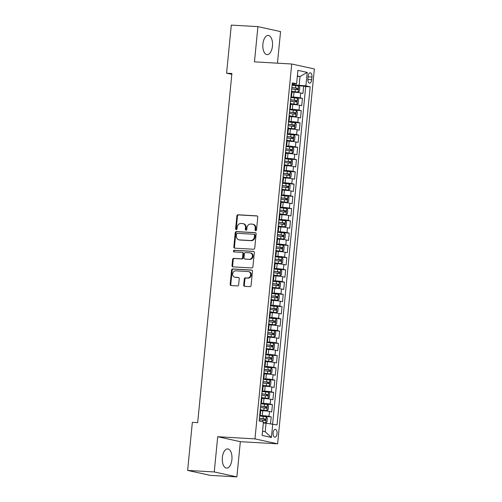 <?xml version="1.0" encoding="UTF-8"?>
<svg xmlns="http://www.w3.org/2000/svg" width="502" height="502" viewBox="0 0 502 502"><rect width="100%" height="100%" fill="white"/><g stroke="black" fill="none" stroke-linecap="round" stroke-linejoin="round"><path stroke-width="0.75" d="M255.713 230.713A0.847 0.728 -77.7 0 0 256.528 229.91L257.777 217.134A1.211 1.042 -77.7 0 0 256.855 215.873L238.042 214.787A1.211 1.042 -77.7 0 0 236.875 215.929L235.626 228.711A0.847 0.728 -77.7 0 0 237.088 228.793L237.251 227.136A3.878 3.338 -77.7 0 1 240.973 223.484L242.541 223.572A3.878 3.338 -77.7 0 1 242.987 223.635A3.878 3.338 -77.7 0 1 245.503 227.613L245.346 229.27A0.847 0.728 -77.7 0 0 246.808 229.351L246.971 227.701A3.878 3.338 -77.7 0 1 250.693 224.043L252.255 224.137A3.878 3.338 -77.7 0 1 252.707 224.193A3.878 3.338 -77.7 0 1 255.223 228.178L255.066 229.828A0.847 0.728 -77.7 0 0 255.713 230.713M231.905 459.543A9.626 4.838 93.3 0 0 227.688 448.888A9.626 4.838 93.3 0 0 222.361 457.454A9.626 4.838 93.3 0 0 226.578 468.109A9.626 4.838 93.3 0 0 231.905 459.543M272.448 46.077A9.626 4.838 93.3 0 0 268.225 35.429A9.626 4.838 93.3 0 0 262.904 43.994A9.626 4.838 93.3 0 0 267.12 54.643A9.626 4.838 93.3 0 0 272.448 46.077M277.041 433.69A3.947 1.983 93.3 0 0 275.309 429.323A3.947 1.983 93.3 0 0 273.126 432.837A3.947 1.983 93.3 0 0 274.858 437.204A3.947 1.983 93.3 0 0 277.041 433.69M243.708 285.073A1.211 1.042 -77.7 0 0 244.637 286.335L249.914 286.642A1.211 1.042 -77.7 0 0 251.075 285.5L252.468 271.306A1.211 1.042 -77.7 0 0 251.54 270.045L232.727 268.959A1.211 1.042 -77.7 0 0 231.566 270.101L230.173 284.295A1.211 1.042 -77.7 0 0 231.102 285.556L237.477 285.927A1.211 1.042 -77.7 0 0 238.638 284.785L239.234 278.71A1.211 1.042 -77.7 0 0 238.306 277.449L235.143 277.261A3.238 2.792 -77.7 0 1 234.767 277.211A3.238 2.792 -77.7 0 1 232.696 273.665A3.238 2.792 -77.7 0 1 235.777 270.829L248.164 271.544A3.238 2.792 -77.7 0 1 248.54 271.595A3.238 2.792 -77.7 0 1 250.611 275.14A3.238 2.792 -77.7 0 1 247.53 277.976L245.465 277.857A1.211 1.042 -77.7 0 0 244.305 278.999L243.708 285.073L244.317 285.205A1.211 1.042 -77.7 0 0 244.844 286.347M217.705 436.727L214.254 471.949L187.635 470.418L210.269 475.369L236.888 476.9L240.345 441.678L277.612 443.824L254.972 438.88L217.705 436.727L240.345 441.678M277.455 63.183L280.555 31.582L257.915 26.631L254.464 61.853L291.731 64.005L254.972 438.88M257.915 26.631L231.296 25.1L226.584 73.185L231.824 74.327M187.635 470.418L192.348 422.333L197.669 422.64L231.905 73.493L226.584 73.185M253.579 249.243A1.211 1.042 -77.7 0 0 254.74 248.101L256.133 233.913A1.211 1.042 -77.7 0 0 255.204 232.646L236.392 231.566A1.211 1.042 -77.7 0 0 235.231 232.708L233.838 246.896A1.211 1.042 -77.7 0 0 234.767 248.157L253.579 249.243M254.301 252.613L252.908 266.8A1.211 1.042 -77.7 0 1 251.747 267.942L232.934 266.857A1.211 1.042 -77.7 0 1 232.006 265.596L232.602 259.521A1.211 1.042 -77.7 0 1 233.763 258.379L241.393 258.819A1.211 1.042 -77.7 0 0 242.56 257.677L242.955 253.648A1.211 1.042 -77.7 0 0 242.027 252.387L234.083 251.929A0.847 0.728 -77.7 0 1 234.246 250.247L253.372 251.345A1.211 1.042 -77.7 0 1 254.301 252.613M270.553 423.738L271.224 416.873L264.504 416.484M259.71 415.455L262.282 415.606A4.938 0.339 5.6 0 1 268.99 416.384L269.474 411.483L271.707 411.973L272.429 404.625L265.702 404.236M260.908 403.206L263.487 403.351A4.938 0.339 5.6 0 1 270.195 404.135L270.672 399.234L272.906 399.724L273.628 392.369L266.907 391.98M262.107 390.951L264.686 391.102A4.938 0.339 5.6 0 1 271.394 391.88L271.877 386.979L274.111 387.469L274.826 380.121L268.106 379.732M263.312 378.703L265.891 378.853A4.938 0.339 5.6 0 1 272.599 379.631L273.075 374.73L275.309 375.22L276.031 367.872L269.304 367.483M264.51 366.454L267.089 366.598A4.938 0.339 5.6 0 1 273.797 367.382L274.274 362.482L276.508 362.971L277.229 355.617L270.509 355.228M265.715 354.199L268.294 354.349A4.938 0.339 5.6 0 1 274.996 355.127L275.479 350.227L277.713 350.716L278.434 343.368L271.707 342.979M266.913 341.95L269.492 342.1A4.938 0.339 5.6 0 1 276.2 342.879L276.677 337.978L278.911 338.467L279.633 331.119L272.912 330.73M268.118 329.701L270.691 329.845A4.938 0.339 5.6 0 1 277.399 330.63L277.882 325.729L280.116 326.218L280.838 318.864L274.111 318.481M269.317 317.446L271.896 317.597A4.938 0.339 5.6 0 1 278.604 318.375L279.081 313.48L281.315 313.963L282.036 306.615L275.316 306.226M270.515 305.197L273.094 305.348A4.938 0.339 5.6 0 1 279.802 306.126L280.285 301.225L282.513 301.715L283.235 294.367L276.514 293.977M271.72 292.948L274.299 293.093A4.938 0.339 5.6 0 1 281.001 293.877L281.484 288.976L283.718 289.466L284.439 282.111L277.713 281.729M272.919 280.693L275.498 280.844A4.938 0.339 5.6 0 1 282.206 281.622L282.682 276.727L284.916 277.211L285.638 269.863L278.917 269.474M274.123 268.445L276.702 268.595A4.938 0.339 5.6 0 1 283.404 269.373L283.887 264.472L286.121 264.962L286.843 257.614L280.116 257.225M275.322 256.196L277.901 256.34A4.938 0.339 5.6 0 1 284.609 257.124L285.086 252.224L287.32 252.713L288.041 245.359L281.321 244.976M276.527 243.941L279.099 244.091A4.938 0.339 5.6 0 1 285.807 244.876L286.291 239.975L288.524 240.458L289.24 233.11L282.519 232.721M277.725 231.692L280.304 231.842A4.938 0.339 5.6 0 1 287.012 232.621L287.489 227.72L289.723 228.209L290.445 220.861L283.724 220.472M278.924 219.443L281.503 219.594A4.938 0.339 5.6 0 1 288.211 220.372L288.694 215.471L290.922 215.96L291.643 208.606L284.923 208.223M280.129 207.194L282.708 207.339A4.938 0.339 5.6 0 1 289.409 208.123L289.892 203.222L292.126 203.705L292.848 196.357L286.121 195.968M281.327 194.939L283.906 195.09A4.938 0.339 5.6 0 1 290.614 195.868L291.091 190.967L293.325 191.457L294.046 184.108L287.326 183.719M282.532 182.69L285.111 182.841A4.938 0.339 5.6 0 1 291.813 183.619L292.296 178.718L294.53 179.208L295.251 171.853L288.524 171.471M283.73 170.442L286.309 170.586A4.938 0.339 5.6 0 1 293.017 171.37L293.494 166.469L295.728 166.953L296.45 159.605L289.729 159.216M284.935 158.186L287.508 158.337A4.938 0.339 5.6 0 1 294.216 159.115L294.699 154.214L296.933 154.704L297.648 147.356L290.928 146.967M286.134 145.938L288.713 146.088A4.938 0.339 5.6 0 1 295.421 146.866L295.898 141.966L298.132 142.455L298.853 135.101L292.126 134.718M287.332 133.689L289.911 133.833A4.938 0.339 5.6 0 1 296.619 134.618L297.102 129.717L299.33 130.2L300.052 122.852L293.331 122.463M288.537 121.434L291.116 121.584A4.938 0.339 5.6 0 1 297.818 122.362L298.301 117.462L300.535 117.951L301.256 110.603L294.53 110.214M289.736 109.185L292.315 109.336A4.938 0.339 5.6 0 1 299.023 110.114L299.499 105.213L301.733 105.702L302.455 98.348L300.221 97.865A4.938 0.339 -174.4 0 0 293.519 97.081L290.94 96.936M295.734 97.965L302.455 98.348M269.474 411.483A4.938 0.339 -174.4 0 0 262.766 410.705L260.739 410.586M270.672 399.234A4.938 0.339 -174.4 0 0 263.964 398.45L261.937 398.337M271.877 386.979A4.938 0.339 -174.4 0 0 265.169 386.201L263.142 386.082M273.075 374.73A4.938 0.339 -174.4 0 0 266.367 373.952L264.341 373.833M274.274 362.482A4.938 0.339 -174.4 0 0 267.572 361.697L265.545 361.584M275.479 350.227A4.938 0.339 -174.4 0 0 268.771 349.448L266.744 349.336M276.677 337.978A4.938 0.339 -174.4 0 0 269.976 337.2L267.942 337.08M277.882 325.729A4.938 0.339 -174.4 0 0 271.174 324.945L269.147 324.832M279.081 313.48A4.938 0.339 -174.4 0 0 272.373 312.696L270.346 312.583M280.285 301.225A4.938 0.339 -174.4 0 0 273.577 300.447L271.551 300.328M281.484 288.976A4.938 0.339 -174.4 0 0 274.776 288.198L272.749 288.079M282.682 276.727A4.938 0.339 -174.4 0 0 275.981 275.943L273.954 275.83M283.887 264.472A4.938 0.339 -174.4 0 0 277.179 263.694L275.152 263.575M285.086 252.224A4.938 0.339 -174.4 0 0 278.384 251.446L276.351 251.326M286.291 239.975A4.938 0.339 -174.4 0 0 279.583 239.19L277.556 239.077M287.489 227.72A4.938 0.339 -174.4 0 0 280.781 226.942L278.754 226.822M288.694 215.471A4.938 0.339 -174.4 0 0 281.986 214.693L279.959 214.574M289.892 203.222A4.938 0.339 -174.4 0 0 283.184 202.438L281.158 202.325M291.091 190.967A4.938 0.339 -174.4 0 0 284.389 190.189L282.362 190.07M292.296 178.718A4.938 0.339 -174.4 0 0 285.588 177.94L283.561 177.821M293.494 166.469A4.938 0.339 -174.4 0 0 286.793 165.685L284.76 165.572M294.699 154.214A4.938 0.339 -174.4 0 0 287.991 153.436L285.964 153.317M295.898 141.966A4.938 0.339 -174.4 0 0 289.19 141.188L287.163 141.068M297.102 129.717A4.938 0.339 -174.4 0 0 290.394 128.932L288.368 128.819M298.301 117.462A4.938 0.339 -174.4 0 0 291.593 116.684L289.566 116.564M299.499 105.213A4.938 0.339 -174.4 0 0 292.798 104.435L290.765 104.316M308.153 76.229L307.889 78.921A3.828 1.926 93.3 0 0 309.565 83.156A3.828 1.926 93.3 0 0 311.686 79.749L311.949 77.057A3.828 1.926 93.3 0 0 310.274 72.821A3.828 1.926 93.3 0 0 308.153 76.229M277.612 443.824L314.365 68.95L291.731 64.005M262.54 431.205L265.194 431.789L266.035 423.211L277.029 424.93L310.18 86.808L305.894 85.867L292.139 84.681M272.743 423.995L271.419 437.468L262.126 435.435L263.443 421.962L259.164 421.021L292.315 82.899L296.594 83.834L297.918 70.362L307.218 72.395L305.894 85.867M272.624 423.977L305.705 86.551L303.66 86.099L302.938 93.454L300.704 92.964A4.938 0.339 -174.4 0 0 293.996 92.18L291.969 92.067M291.016 96.171A4.938 0.339 -174.4 0 0 291.574 96.064A4.938 0.339 -174.4 0 0 291.047 95.857M291.574 96.064L292.057 91.163A4.938 0.339 -174.4 0 0 291.524 90.956M299.023 110.114L301.256 110.603M297.818 122.362L300.052 122.852M296.619 134.618L298.853 135.101M295.421 146.866L297.648 147.356M294.216 159.115L296.45 159.605M293.017 171.37L295.251 171.853M291.813 183.619L294.046 184.108M290.614 195.868L292.848 196.357M289.409 208.123L291.643 208.606M288.211 220.372L290.445 220.861M287.012 232.621L289.24 233.11M285.807 244.876L288.041 245.359M284.609 257.124L286.843 257.614M283.404 269.373L285.638 269.863M282.206 281.622L284.439 282.111M281.001 293.877L283.235 294.367M279.802 306.126L282.036 306.615M278.604 318.375L280.838 318.864M277.399 330.63L279.633 331.119M276.2 342.879L278.434 343.368M274.996 355.127L277.229 355.617M273.797 367.382L276.031 367.872M272.599 379.631L274.826 380.121M271.394 391.88L273.628 392.369M270.195 404.135L272.429 404.625M268.99 416.384L271.224 416.873M266.035 423.211L263.337 423.054M299.192 85.089L300.033 76.511L297.372 75.934M297.328 76.36L300.033 76.511L307.218 72.395M292.208 83.978L296.594 83.834M214.254 471.949L236.888 476.9M296.933 85.71L303.66 86.099M305.705 86.551L310.18 86.808M289.842 108.106A4.938 0.339 5.6 0 1 290.376 108.319L290.859 103.418A4.938 0.339 -174.4 0 0 290.325 103.205M288.644 120.361A4.938 0.339 5.6 0 1 289.177 120.568L289.654 115.667A4.938 0.339 -174.4 0 0 289.121 115.46M290.376 108.319A4.938 0.339 5.6 0 1 289.811 108.419M287.439 132.61A4.938 0.339 5.6 0 1 287.972 132.817L288.455 127.916A4.938 0.339 -174.4 0 0 287.922 127.709M289.177 120.568A4.938 0.339 5.6 0 1 288.612 120.668M286.24 144.858A4.938 0.339 5.6 0 1 286.774 145.072L287.251 140.171A4.938 0.339 -174.4 0 0 286.717 139.958M287.972 132.817A4.938 0.339 5.6 0 1 287.408 132.917M285.036 157.113A4.938 0.339 5.6 0 1 285.569 157.321L286.052 152.42A4.938 0.339 -174.4 0 0 285.519 152.213M286.774 145.072A4.938 0.339 5.6 0 1 286.209 145.172M283.837 169.362A4.938 0.339 5.6 0 1 284.37 169.569L284.847 164.669A4.938 0.339 -174.4 0 0 284.32 164.461M285.569 157.321A4.938 0.339 5.6 0 1 285.01 157.421M282.639 181.611A4.938 0.339 5.6 0 1 283.166 181.824L283.649 176.924A4.938 0.339 -174.4 0 0 283.115 176.71M284.37 169.569A4.938 0.339 5.6 0 1 283.806 169.67M281.434 193.866A4.938 0.339 5.6 0 1 281.967 194.073L282.45 189.172A4.938 0.339 -174.4 0 0 281.917 188.965M283.166 181.824A4.938 0.339 5.6 0 1 282.607 181.925M280.235 206.115A4.938 0.339 5.6 0 1 280.769 206.322L281.245 201.421A4.938 0.339 -174.4 0 0 280.712 201.214M281.967 194.073A4.938 0.339 5.6 0 1 281.402 194.174M279.03 218.364A4.938 0.339 5.6 0 1 279.564 218.577L280.047 213.676A4.938 0.339 -174.4 0 0 279.514 213.463M280.769 206.322A4.938 0.339 5.6 0 1 280.204 206.422M277.832 230.619A4.938 0.339 5.6 0 1 278.365 230.826L278.842 225.925A4.938 0.339 -174.4 0 0 278.309 225.718M279.564 218.577A4.938 0.339 5.6 0 1 278.999 218.677M276.627 242.868A4.938 0.339 5.6 0 1 277.16 243.075L277.644 238.174A4.938 0.339 -174.4 0 0 277.11 237.967M278.365 230.826A4.938 0.339 5.6 0 1 277.801 230.926M275.429 255.116A4.938 0.339 5.6 0 1 275.962 255.33L276.439 250.429A4.938 0.339 -174.4 0 0 275.912 250.216M277.16 243.075A4.938 0.339 5.6 0 1 276.602 243.175M274.23 267.371A4.938 0.339 5.6 0 1 274.757 267.579L275.24 262.678A4.938 0.339 -174.4 0 0 274.707 262.471M275.962 255.33A4.938 0.339 5.6 0 1 275.397 255.43M273.025 279.62A4.938 0.339 5.6 0 1 273.559 279.827L274.042 274.927A4.938 0.339 -174.4 0 0 273.508 274.719M274.757 267.579A4.938 0.339 5.6 0 1 274.199 267.679M271.827 291.869A4.938 0.339 5.6 0 1 272.36 292.076L272.837 287.182A4.938 0.339 -174.4 0 0 272.304 286.968M273.559 279.827A4.938 0.339 5.6 0 1 272.994 279.928M270.622 304.124A4.938 0.339 5.6 0 1 271.155 304.331L271.638 299.43A4.938 0.339 -174.4 0 0 271.105 299.223M272.36 292.076A4.938 0.339 5.6 0 1 271.795 292.183M269.423 316.373A4.938 0.339 5.6 0 1 269.957 316.58L270.434 311.679A4.938 0.339 -174.4 0 0 269.9 311.472M271.155 304.331A4.938 0.339 5.6 0 1 270.591 304.432M268.219 328.622A4.938 0.339 5.6 0 1 268.752 328.829L269.235 323.934A4.938 0.339 -174.4 0 0 268.702 323.721M269.957 316.58A4.938 0.339 5.6 0 1 269.392 316.68M267.02 340.871A4.938 0.339 5.6 0 1 267.553 341.084L268.03 336.183A4.938 0.339 -174.4 0 0 267.503 335.976M268.752 328.829A4.938 0.339 5.6 0 1 268.193 328.935M265.822 353.126A4.938 0.339 5.6 0 1 266.349 353.333L266.832 348.432A4.938 0.339 -174.4 0 0 266.298 348.225M267.553 341.084A4.938 0.339 5.6 0 1 266.989 341.184M264.617 365.374A4.938 0.339 5.6 0 1 265.15 365.582L265.633 360.681A4.938 0.339 -174.4 0 0 265.1 360.474M266.349 353.333A4.938 0.339 5.6 0 1 265.79 353.433M263.418 377.623A4.938 0.339 5.6 0 1 263.952 377.837L264.428 372.936A4.938 0.339 -174.4 0 0 263.895 372.729M265.15 365.582A4.938 0.339 5.6 0 1 264.585 365.688M262.213 389.878A4.938 0.339 5.6 0 1 262.747 390.085L263.23 385.185A4.938 0.339 -174.4 0 0 262.697 384.978M263.952 377.837A4.938 0.339 5.6 0 1 263.387 377.937M261.015 402.127A4.938 0.339 5.6 0 1 261.548 402.334L262.025 397.433A4.938 0.339 -174.4 0 0 261.492 397.226M262.747 390.085A4.938 0.339 5.6 0 1 262.182 390.186M259.81 414.376A4.938 0.339 5.6 0 1 260.343 414.589L260.827 409.688A4.938 0.339 -174.4 0 0 260.293 409.475M261.548 402.334A4.938 0.339 5.6 0 1 260.984 402.441M260.343 414.589A4.938 0.339 5.6 0 1 259.785 414.69M271.419 437.468L265.194 431.789M255.938 230.688A0.847 0.728 -77.7 0 1 255.675 229.96L255.838 228.31A3.878 3.338 -77.7 0 0 253.322 224.331L252.707 224.193M242.987 223.635L243.602 223.767A3.878 3.338 -77.7 0 1 246.118 227.751L245.955 229.401A0.847 0.728 -77.7 0 0 246.218 230.123M257.256 215.998L238.651 214.925A1.211 1.042 -77.7 0 0 237.49 216.067L236.235 228.843A0.847 0.728 -77.7 0 0 236.498 229.565M255.612 232.771L237.007 231.698A1.211 1.042 -77.7 0 0 235.846 232.84L234.453 247.028A1.211 1.042 -77.7 0 0 234.974 248.17M254.539 235.149A0.847 0.728 -77.7 0 0 253.893 234.265L237.377 233.311A0.847 0.728 -77.7 0 0 236.567 234.114L236.392 235.858A3.878 3.338 -77.7 0 0 238.908 239.837A3.878 3.338 -77.7 0 0 239.36 239.9L250.649 240.546A3.878 3.338 -77.7 0 0 254.37 236.894L254.539 235.149L255.154 235.281A0.847 0.728 -77.7 0 0 254.501 234.396M238.908 239.837L239.523 239.969A3.878 3.338 -77.7 0 0 239.975 240.031L239.36 239.9M255.154 235.281L254.985 237.026A3.878 3.338 -77.7 0 1 251.264 240.684L239.975 240.031M242.635 252.519A1.211 1.042 -77.7 0 1 243.564 253.78L243.169 257.808A1.211 1.042 -77.7 0 1 242.008 258.95L234.378 258.511A1.211 1.042 -77.7 0 0 233.217 259.653L232.621 265.727A1.211 1.042 -77.7 0 0 233.141 266.869M253.78 251.471L234.861 250.379A0.847 0.728 -77.7 0 0 234.359 251.948M249.312 259.277A3.238 2.792 -77.7 0 0 252.393 256.44A3.238 2.792 -77.7 0 0 250.316 252.895A3.238 2.792 -77.7 0 0 249.94 252.845L245.578 252.594A1.211 1.042 -77.7 0 0 244.418 253.736L244.022 257.764A1.211 1.042 -77.7 0 0 244.951 259.026L249.921 259.408A3.238 2.792 -77.7 0 0 253.008 256.572A3.238 2.792 -77.7 0 0 250.931 253.027L250.316 252.895M245.283 259.095A1.211 1.042 -77.7 0 0 245.56 259.157L244.951 259.026M249.921 259.408L245.56 259.157M248.54 271.595L249.149 271.733A3.238 2.792 -77.7 0 1 251.226 275.272A3.238 2.792 -77.7 0 1 248.145 278.114L246.08 277.995A1.211 1.042 -77.7 0 0 244.913 279.137L244.317 285.205M234.767 277.211L235.382 277.349A3.238 2.792 -77.7 0 0 235.758 277.399L235.143 277.261M238.714 277.568L235.758 277.399M251.941 270.17L233.342 269.097A1.211 1.042 -77.7 0 0 232.175 270.239L230.782 284.427A1.211 1.042 -77.7 0 0 231.309 285.569M292.02 91.527L298.119 92.086L299.424 91.151L299.788 87.474L298.684 85.98L292.082 85.24M298.081 92.104L292.032 91.42M291.712 89.042L297.724 89.67L297.868 88.201L291.857 87.568M291.844 87.681L296.331 88.114L296.833 89.205M290.821 103.782L296.883 104.36L298.226 103.399L298.583 99.722L297.485 98.235L290.884 97.495M296.883 104.36L290.834 103.669M290.514 101.291L296.519 101.925L296.663 100.45L290.658 99.823M290.645 99.929L295.132 100.362L295.634 101.454M289.616 116.031L295.678 116.608L297.027 115.648L297.385 111.977L296.28 110.484L289.685 109.743M295.678 116.608L289.629 115.918M289.309 113.54L295.32 114.174L295.465 112.705L289.453 112.071M289.441 112.184L293.934 112.617L294.429 113.703M288.418 128.28L294.479 128.857L295.822 127.903L296.186 124.226L295.082 122.733L288.481 121.992M294.479 128.857L288.43 128.173M288.11 125.795L294.116 126.422L294.26 124.954L288.255 124.32M288.242 124.433L292.729 124.866L293.231 125.958M287.219 140.535L293.281 141.112L294.624 140.152L294.981 136.475L293.877 134.982L287.282 134.247M293.281 141.112L287.226 140.422M286.906 138.044L292.917 138.677L293.061 137.203L287.05 136.575M287.044 136.682L291.53 137.115L292.026 138.207M286.014 152.784L292.076 153.361L293.419 152.401L293.783 148.73L292.679 147.237L286.077 146.496M292.076 153.361L286.027 152.671M285.707 150.293L291.712 150.926L291.857 149.458L285.851 148.824M285.839 148.931L290.325 149.364L290.827 150.456M284.816 165.032L290.878 165.61L292.22 164.656L292.578 160.979L291.474 159.485L284.879 158.745M290.878 165.61L284.822 164.926M284.502 162.548L290.514 163.175L290.658 161.707L284.647 161.073M284.64 161.186L289.127 161.619L289.629 162.711M283.611 177.288L289.673 177.865L291.016 176.905L291.38 173.228L290.275 171.734L283.674 171M289.673 177.865L283.624 177.175M283.304 174.796L289.315 175.424L289.459 173.956L283.448 173.328M283.435 173.435L287.922 173.868L288.424 174.96M282.413 189.536L288.474 190.114L289.817 189.154L290.175 185.483L289.077 183.989L282.475 183.249M288.474 190.114L282.425 189.423M282.105 187.045L288.11 187.679L288.255 186.211L282.249 185.577M282.237 185.684L286.724 186.117L287.226 187.208M281.208 201.785L287.269 202.362L288.619 201.409L288.976 197.732L287.872 196.238L281.277 195.498M287.269 202.362L281.22 201.678M280.9 199.294L286.912 199.928L287.056 198.459L281.045 197.826M281.032 197.939L285.525 198.372L286.021 199.463M280.009 214.04L286.071 214.618L287.414 213.657L287.778 209.98L286.673 208.487L280.072 207.753M286.071 214.618L280.022 213.927M279.702 211.549L285.707 212.177L285.851 210.708L279.846 210.081M279.834 210.187L284.32 210.62L284.822 211.712M278.811 226.289L284.872 226.866L286.215 225.906L286.573 222.235L285.469 220.742L278.874 220.001M284.872 226.866L278.817 226.176M278.497 223.798L284.508 224.432L284.653 222.963L278.641 222.33M278.635 222.436L283.122 222.869L283.617 223.961M277.606 238.538L283.668 239.115L285.01 238.161L285.374 234.484L284.27 232.991L277.669 232.25M283.668 239.115L277.619 238.431M277.299 236.047L283.304 236.68L283.448 235.212L277.443 234.578M277.43 234.691L281.917 235.124L282.419 236.216M276.407 250.787L282.469 251.37L283.812 250.41L284.17 246.733L283.065 245.24L276.47 244.505M282.469 251.37L276.414 250.68M276.1 248.302L282.105 248.929L282.249 247.461L276.238 246.833M276.232 246.94L280.718 247.373L281.22 248.465M275.203 263.042L281.264 263.619L282.613 262.659L282.971 258.988L281.867 257.495L275.265 256.754M281.264 263.619L275.215 262.929M274.895 260.551L280.907 261.184L281.051 259.71L275.04 259.082M275.027 259.189L279.514 259.622L280.016 260.714M274.004 275.291L280.066 275.868L281.409 274.914L281.773 271.237L280.668 269.743L274.067 269.003M280.066 275.868L274.017 275.184M273.697 272.799L279.702 273.433L279.846 271.965L273.841 271.331M273.828 271.444L278.315 271.877L278.817 272.969M272.799 287.539L278.861 288.123L280.21 287.163L280.568 283.486L279.463 281.992L272.868 281.258M278.861 288.123L272.812 287.433M272.492 285.054L278.503 285.682L278.648 284.214L272.636 283.58M272.624 283.693L277.117 284.126L277.612 285.218M271.601 299.794L277.662 300.372L279.005 299.412L279.369 295.741L278.265 294.247L271.664 293.507M277.662 300.372L271.613 299.681M271.293 297.303L277.299 297.937L277.443 296.462L271.438 295.835M271.425 295.942L275.912 296.375L276.414 297.466M270.402 312.043L276.464 312.62L277.807 311.667L278.164 307.99L277.06 306.496L270.465 305.756M276.464 312.62L270.409 311.937M270.089 309.552L276.1 310.186L276.244 308.717L270.233 308.084M270.227 308.197L274.713 308.63L275.209 309.721M269.197 324.292L275.297 324.85L276.602 323.916L276.966 320.238L275.862 318.745L269.26 318.011M275.259 324.869L269.21 324.185M268.89 321.807L274.895 322.435L275.04 320.966L269.034 320.332M269.022 320.445L273.508 320.878L274.01 321.97M267.999 336.547L274.061 337.124L275.403 336.164L275.761 332.493L274.657 331L268.062 330.26M274.061 337.124L268.005 336.434M267.692 334.056L273.697 334.69L273.841 333.215L267.83 332.588M267.823 332.694L272.31 333.127L272.812 334.219M266.794 348.796L272.856 349.373L274.205 348.419L274.563 344.742L273.458 343.249L266.857 342.508M272.856 349.373L266.807 348.683M266.487 346.305L272.498 346.938L272.642 345.47L266.631 344.836M266.618 344.949L271.105 345.382L271.607 346.474M265.596 361.045L271.657 361.622L273 360.668L273.364 356.991L272.26 355.498L265.658 354.757M271.657 361.622L265.608 360.938M265.288 358.56L271.293 359.187L271.438 357.719L265.433 357.085M265.42 357.198L269.907 357.631L270.409 358.723M264.391 373.3L270.452 373.877L271.802 372.917L272.159 369.24L271.055 367.753L264.46 367.012M270.452 373.877L264.403 373.187M264.083 370.809L270.095 371.442L270.239 369.968L264.228 369.34M264.215 369.447L268.708 369.88L269.204 370.972M263.192 385.549L269.254 386.126L270.597 385.172L270.961 381.495L269.856 380.001L263.255 379.261M269.254 386.126L263.205 385.436M262.885 383.057L268.89 383.691L269.034 382.223L263.029 381.589M263.017 381.702L267.503 382.135L268.005 383.227M261.994 397.797L268.055 398.375L269.398 397.421L269.756 393.744L268.652 392.25L262.057 391.51M268.055 398.375L262 397.691M261.68 395.312L267.692 395.94L267.836 394.472L261.824 393.838M261.818 393.951L266.305 394.384L266.8 395.476M260.789 410.052L266.851 410.63L268.193 409.67L268.557 405.992L267.453 404.505L260.852 403.765M266.851 410.63L260.802 409.939M260.482 407.561L266.493 408.195L266.631 406.72L260.626 406.093M260.613 406.2L265.1 406.633L265.602 407.724M263.374 422.665L265.652 422.879L266.995 421.918L267.353 418.248L266.248 416.754L259.653 416.014M265.652 422.879L263.387 422.552M259.283 419.81L265.288 420.444L265.433 418.975L259.421 418.342M259.415 418.455L263.901 418.888L264.403 419.973M262.282 415.606L262.766 410.705M263.487 403.351L263.964 398.45M264.686 391.102L265.169 386.201M265.891 378.853L266.367 373.952M267.089 366.598L267.572 361.697M268.294 354.349L268.771 349.448M269.492 342.1L269.976 337.2M270.691 329.845L271.174 324.945M271.896 317.597L272.373 312.696M273.094 305.348L273.577 300.447M274.299 293.093L274.776 288.198M275.498 280.844L275.981 275.943M276.702 268.595L277.179 263.694M277.901 256.34L278.384 251.446M279.099 244.091L279.583 239.19M280.304 231.842L280.781 226.942M281.503 219.594L281.986 214.693M282.708 207.339L283.184 202.438M283.906 195.09L284.389 190.189M285.111 182.841L285.588 177.94M286.309 170.586L286.793 165.685M287.508 158.337L287.991 153.436M288.713 146.088L289.19 141.188M289.911 133.833L290.394 128.932M291.116 121.584L291.593 116.684M292.315 109.336L292.798 104.435M293.519 97.081L293.996 92.18M300.221 97.865L300.704 92.964M308.096 76.837L311.949 77.057M307.858 79.529L311.686 79.749M255.838 228.31L255.223 228.178M245.955 229.401L245.346 229.27M246.118 227.751L245.503 227.613M236.235 228.843L235.626 228.711M237.49 216.067L236.875 215.929M238.651 214.925L238.042 214.787M255.675 229.96L255.066 229.828M234.453 247.028L233.838 246.896M235.846 232.84L235.231 232.708M237.007 231.698L236.392 231.566M251.264 240.684L250.649 240.546M254.985 237.026L254.37 236.894M232.621 265.727L232.006 265.596M233.217 259.653L232.602 259.521M234.378 258.511L233.763 258.379M242.008 258.95L241.393 258.819M243.169 257.808L242.56 257.677M243.564 253.78L242.955 253.648M234.861 250.379L234.246 250.247M244.913 279.137L244.305 278.999M246.08 277.995L245.465 277.857M248.145 278.114L247.53 277.976M230.782 284.427L230.173 284.295M232.175 270.239L231.566 270.101M233.342 269.097L232.727 268.959M298.119 92.086L298.709 86.018M295.483 87.906L295.709 85.585M295.113 91.709L295.339 89.381M296.331 88.114L297.868 88.201M296.914 104.334L297.51 98.266M294.285 100.162L294.511 97.834M293.908 103.958L294.141 101.63M295.132 100.362L296.663 100.45M295.716 116.583L296.312 110.522M293.08 112.41L293.312 110.082M292.71 116.207L292.936 113.879M293.934 112.617L295.465 112.705M294.511 128.838L295.107 122.77M291.882 124.659L292.108 122.331M291.505 128.462L291.737 126.134M292.729 124.866L294.26 124.954M293.312 141.087L293.908 135.019M290.677 136.914L290.909 134.586M290.307 140.711L290.532 138.383M291.53 137.115L293.061 137.203M292.114 153.336L292.704 147.274M289.478 149.163L289.704 146.835M289.108 152.959L289.334 150.631M290.325 149.364L291.857 149.458M290.909 165.585L291.505 159.523M288.273 161.412L288.506 159.084M287.903 165.214L288.129 162.886M289.127 161.619L290.658 161.707M289.71 177.84L290.3 171.772M287.075 173.667L287.301 171.339M286.705 177.463L286.931 175.135M287.922 173.868L289.459 173.956M288.506 190.089L289.102 184.027M285.876 185.916L286.102 183.588M285.5 189.712L285.732 187.384M286.724 186.117L288.255 186.211M287.307 202.337L287.903 196.276M284.672 198.165L284.904 195.836M284.301 201.967L284.527 199.639M285.525 198.372L287.056 198.459M286.102 214.592L286.698 208.525M283.473 210.42L283.699 208.092M283.097 214.216L283.329 211.888M284.32 210.62L285.851 210.708M284.904 226.841L285.5 220.78M282.268 222.668L282.5 220.34M281.898 226.465L282.124 224.137M283.122 222.869L284.653 222.963M283.705 239.09L284.295 233.028M281.07 234.917L281.296 232.589M280.7 238.72L280.925 236.392M281.917 235.124L283.448 235.212M282.5 251.345L283.097 245.277M279.865 247.172L280.097 244.844M279.495 250.969L279.721 248.641M280.718 247.373L282.249 247.461M281.302 263.594L281.892 257.532M278.666 259.421L278.892 257.093M278.296 263.217L278.522 260.889M279.514 259.622L281.051 259.71M280.097 275.843L280.693 269.781M277.468 271.67L277.694 269.342M277.091 275.472L277.324 273.144M278.315 271.877L279.846 271.965M278.899 288.098L279.495 282.03M276.263 283.925L276.495 281.597M275.893 287.721L276.119 285.393M277.117 284.126L278.648 284.214M277.694 300.347L278.29 294.285M275.065 296.174L275.291 293.846M274.688 299.97L274.92 297.642M275.912 296.375L277.443 296.462M276.495 312.595L277.091 306.534M273.86 308.423L274.092 306.094M273.49 312.225L273.715 309.897M274.713 308.63L276.244 308.717M275.297 324.85L275.887 318.783M272.661 320.678L272.887 318.35M272.291 324.474L272.517 322.146M273.508 320.878L275.04 320.966M274.092 337.099L274.688 331.038M271.457 332.926L271.689 330.598M271.086 336.723L271.312 334.395M272.31 333.127L273.841 333.215M272.893 349.348L273.483 343.286M270.258 345.175L270.484 342.847M269.888 348.972L270.114 346.65M271.105 345.382L272.642 345.47M271.689 361.603L272.285 355.535M269.059 357.43L269.285 355.102M268.683 361.227L268.915 358.899M269.907 357.631L271.438 357.719M270.49 373.852L271.086 367.79M267.855 369.679L268.087 367.351M267.484 373.475L267.71 371.147M268.708 369.88L270.239 369.968M269.285 386.101L269.881 380.039M266.656 381.928L266.882 379.6M266.28 385.724L266.512 383.396M267.503 382.135L269.034 382.223M268.087 398.356L268.683 392.288M265.451 394.183L265.683 391.855M265.081 397.979L265.307 395.651M266.305 394.384L267.836 394.472M266.888 410.605L267.478 404.543M264.253 406.432L264.479 404.104M263.883 410.228L264.108 407.9M265.1 406.633L266.631 406.72M265.683 422.853L266.28 416.792M263.048 418.681L263.28 416.353M262.747 421.805L262.91 420.149M263.901 418.888L265.433 418.975M254.602 234.415L253.993 234.277M242.78 252.537L242.165 252.406M245.422 259.139L244.807 259.007"/></g></svg>
